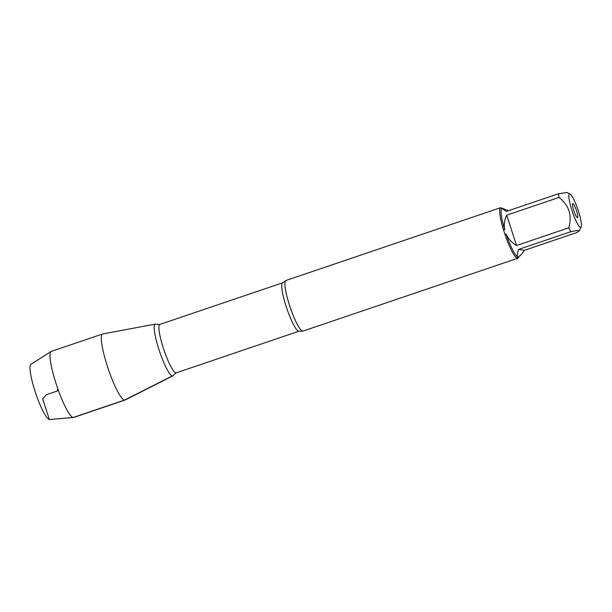 <?xml version="1.0" encoding="UTF-8"?>
<svg xmlns="http://www.w3.org/2000/svg" width="612" height="612" viewBox="0 0 612 612"><rect width="100%" height="100%" fill="white"/><g stroke="black" fill="none" stroke-linecap="round" stroke-linejoin="round"><path stroke-width="0.92" d="M570.047 194.027A17.61 2.968 71.3 0 0 569.741 193.928A17.61 2.968 71.3 0 0 572.572 212.295A17.61 2.968 71.3 0 0 581.186 226.891A17.61 2.968 71.3 0 0 581.4 223.961A17.61 2.968 71.3 0 0 576.718 206.236A17.61 2.968 71.3 0 0 570.047 194.027L567.01 192.474L558.534 193.752A25.628 4.315 71.3 0 0 559.016 197.447L506.721 215.179C504.403 219.915 503.745 224.78 504.755 229.768A25.628 4.315 -108.7 0 1 501.97 208.371L500.639 207.69L285.842 280.51A26.698 4.498 71.3 0 0 285.414 280.839A26.698 4.498 71.3 0 0 290.157 307.239A26.698 4.498 71.3 0 0 302.443 331.077A26.698 4.498 71.3 0 0 302.588 331.107A26.698 4.498 71.3 0 0 302.986 331.077L517.79 258.256L516.926 258.126A26.698 4.498 -108.7 0 1 504.977 234.472L503.546 230.035A26.698 4.498 -108.7 0 1 500.639 207.69L508.518 210.704M518.823 256.734L518.395 257.637A26.698 4.498 -108.7 0 1 517.798 258.249L518.463 256.902C519.726 256.405 521.73 254.21 524.469 250.308L576.764 232.575L579.357 230.732L577.162 230.479L570.797 231.711L518.502 249.444C517.262 253.567 516.964 256.007 517.607 256.78A25.628 4.315 -108.7 0 1 506.162 234.121C508.281 238.818 511.739 242.62 516.528 245.527L568.823 227.794A25.628 4.315 71.3 0 0 570.797 231.711M559.016 197.447C569.022 205.288 572.289 215.401 568.823 227.794M501.97 208.371L506.246 211.477L558.534 193.752M504.755 229.768L503.546 230.035M517.607 256.78L516.926 258.126M504.977 234.472L506.162 234.121M172.316 375.944A27.333 4.605 -108.7 0 1 158.852 349.291A27.333 4.605 -108.7 0 1 155.57 324.108A27.333 4.605 -108.7 0 1 156.022 324.253L159.847 324.437A25.543 4.307 71.3 0 0 163.626 348.978A25.543 4.307 71.3 0 0 175.874 372.861A25.543 4.307 71.3 0 0 176.256 372.83L173.326 375.301A27.333 4.605 -108.7 0 1 172.316 375.944A27.333 4.605 71.3 0 0 172.821 375.867L125.139 400.003A34.884 5.875 71.3 0 1 125.009 400.057A34.884 5.875 71.3 0 1 124.496 400.095L172.316 375.944A27.333 4.605 71.3 0 1 159.112 350.087A27.333 4.605 71.3 0 1 155.28 324.108L102.747 333.953A34.884 5.875 71.3 0 0 102.609 333.984A34.884 5.875 71.3 0 0 107.773 367.498A34.884 5.875 71.3 0 0 124.496 400.095L73.195 417.491L49.35 419.518L42.71 398.963L46.458 394.679L57.337 390.992L57.796 388.758M577.414 217.688A7.443 1.255 -108.7 0 1 577.399 217.681A7.443 1.255 -108.7 0 1 573.949 211.025A7.443 1.255 -108.7 0 1 572.641 203.643A7.443 1.255 -108.7 0 1 576.313 210.176A7.443 1.255 -108.7 0 1 577.414 217.688M516.528 245.527L506.721 215.179M524.469 250.308L518.502 249.444M102.609 333.984L51.309 351.38A34.884 5.875 71.3 0 0 51.087 351.487A34.884 5.875 71.3 0 0 56.947 386.302A34.884 5.875 71.3 0 0 73.471 417.499A34.884 5.875 71.3 0 0 73.708 417.453L125.009 400.057M73.471 417.499L49.58 419.526A29.124 4.911 -108.7 0 1 35.779 393.478A29.124 4.911 -108.7 0 1 30.891 364.408L51.087 351.487M302.443 331.077L299.061 331.191A25.543 4.307 -108.7 0 1 298.687 331.222A25.543 4.307 -108.7 0 1 286.439 307.346A25.543 4.307 -108.7 0 1 282.66 282.805L285.414 280.839M581.186 226.891L579.365 230.732M282.66 282.805L159.847 324.437M299.061 331.191L176.256 372.83"/></g></svg>
